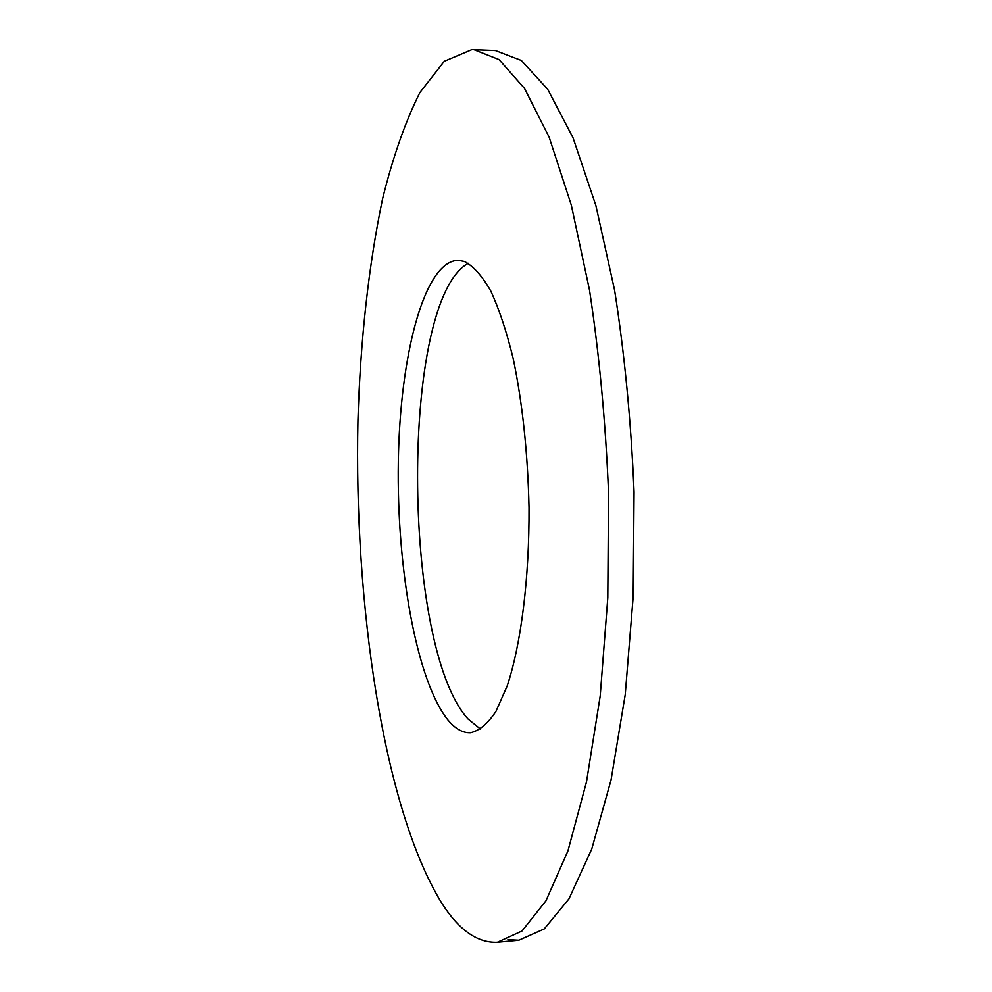 <?xml version="1.0" encoding="UTF-8"?>
<svg xmlns="http://www.w3.org/2000/svg" width="992" height="992" viewBox="0 0 992 992"><rect width="100%" height="100%" fill="white"/><g stroke="black" fill="none" stroke-linecap="round" stroke-linejoin="round"><path stroke-width="1.49" d="M473.928 49.625L499.038 59.57L524.532 88.437L549.122 137.119L571.305 205.108L589.508 290.11C599.23 354.008 605.579 421.538 608.542 492.714L607.798 597.68L600.197 696.024L586.495 781.87L567.92 850.925L545.922 900.848L521.99 931.017L497.426 942.251C477.4 943.132 458.788 929.988 441.576 902.844C383.52 808.096 353.797 604.426 357.951 420.038C360.431 339.624 368.602 266.005 382.49 199.181C392.795 157.368 405.232 121.867 419.802 92.665L444.28 61.268L471.882 49.6L495.405 50.518L521.358 60.462L547.683 89.255L573.029 137.801L595.882 205.555L614.594 290.234C624.576 353.884 631.061 421.154 634.049 492.032L633.181 596.601L625.233 694.586L611.01 780.134L591.753 848.991L568.986 898.802L544.224 928.946L518.828 940.242L507.892 939.684M468.323 263.302C399.925 300.055 401.45 646.226 468.013 718.94L480.587 729.182M448.062 720.13C455.303 728.847 462.78 733.038 470.506 732.716C479.272 730.782 487.754 723.676 495.963 711.376L507.234 685.819C521.085 644.031 529.406 578.46 529.021 507.42C527.769 452.91 522.511 403.347 513.224 358.707C506.577 331.526 499.075 308.934 490.73 290.916C482.1 275.875 473.308 266.054 464.355 261.454L458.068 260.301C424.043 261.367 399.95 355.793 398.325 461.64C396.527 567.573 416.429 680.996 448.062 720.13M518.828 940.242L497.426 942.251"/></g></svg>
